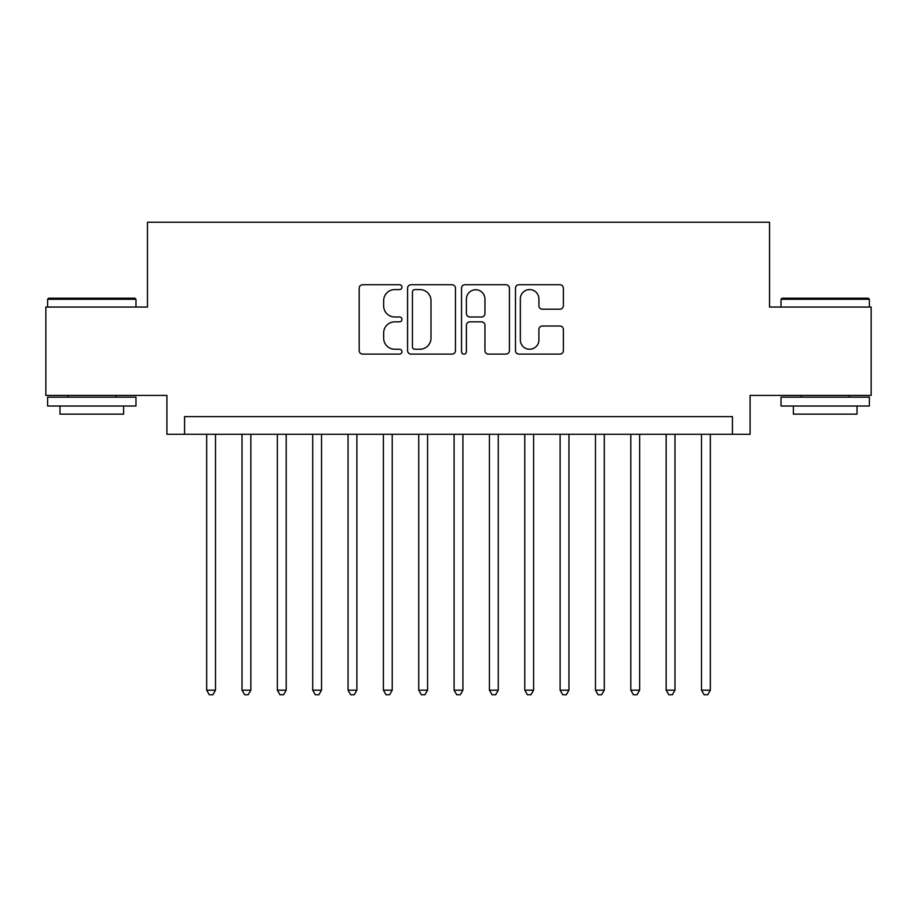 <?xml version="1.0" encoding="UTF-8"?>
<svg xmlns="http://www.w3.org/2000/svg" width="917" height="917" viewBox="0 0 917 917"><rect width="100%" height="100%" fill="white"/><g stroke="black" fill="none" stroke-linecap="round" stroke-linejoin="round"><path stroke-width="1.38" d="M401.955 287.159A2.43 2.43 0 0 0 399.525 284.728L362.662 284.728A3.473 3.473 0 0 0 359.189 288.19L359.189 350.638A3.473 3.473 0 0 0 362.662 354.111L399.525 354.111A2.43 2.43 0 0 0 401.955 351.681A2.43 2.43 0 0 0 399.525 349.251L394.746 349.251A11.107 11.107 0 0 1 383.65 338.155L383.65 332.951A11.107 11.107 0 0 1 394.746 321.844L399.525 321.844A2.43 2.43 0 0 0 401.955 319.414A2.43 2.43 0 0 0 399.525 316.995L394.746 316.995A11.107 11.107 0 0 1 383.65 305.888L383.65 300.684A11.107 11.107 0 0 1 394.746 289.577L399.525 289.577A2.43 2.43 0 0 0 401.955 287.159M559.886 309.189A3.473 3.473 0 0 0 563.359 305.716L563.359 288.19A3.473 3.473 0 0 0 559.886 284.728L518.953 284.728A3.473 3.473 0 0 0 515.48 288.19L515.48 350.638A3.473 3.473 0 0 0 518.953 354.111L559.886 354.111A3.473 3.473 0 0 0 563.359 350.638L563.359 329.478A3.473 3.473 0 0 0 559.886 326.005L542.371 326.005A3.473 3.473 0 0 0 538.898 329.478L538.898 339.978A9.285 9.285 0 0 1 529.625 349.251A9.285 9.285 0 0 1 520.34 339.978L520.34 298.862A9.285 9.285 0 0 1 529.625 289.577A9.285 9.285 0 0 1 538.898 298.862L538.898 305.716A3.473 3.473 0 0 0 542.371 309.189L559.886 309.189M732.419 434.291L750.095 434.291L750.095 395.41L871.15 395.41L871.15 307.046L769.535 307.046L769.535 222.223L147.465 222.223L147.465 307.046L45.85 307.046L45.85 395.41L166.905 395.41L166.905 434.291L732.419 434.291L732.419 416.616L184.581 416.616L184.581 434.291M455.462 288.19A3.473 3.473 0 0 0 451.989 284.728L411.057 284.728A3.473 3.473 0 0 0 407.584 288.19L407.584 350.638A3.473 3.473 0 0 0 411.057 354.111L451.989 354.111A3.473 3.473 0 0 0 455.462 350.638L455.462 288.19M465.011 284.728L505.943 284.728A3.473 3.473 0 0 1 509.416 288.19L509.416 350.638A3.473 3.473 0 0 1 505.943 354.111L488.429 354.111A3.473 3.473 0 0 1 484.955 350.638L484.955 325.317A3.473 3.473 0 0 0 481.482 321.844L469.859 321.844A3.473 3.473 0 0 0 466.398 325.317L466.398 351.681A2.43 2.43 0 0 1 463.968 354.111A2.43 2.43 0 0 1 461.538 351.681L461.538 288.19A3.473 3.473 0 0 1 465.011 284.728M414.874 289.577A2.43 2.43 0 0 0 412.444 292.007L412.444 346.821A2.43 2.43 0 0 0 414.874 349.251L419.906 349.251A11.107 11.107 0 0 0 431.001 338.155L431.001 300.684A11.107 11.107 0 0 0 419.906 289.577L414.874 289.577M484.955 299.034A9.285 9.285 0 0 0 475.671 289.761A9.285 9.285 0 0 0 466.398 299.034L466.398 313.522A3.473 3.473 0 0 0 469.859 316.995L481.482 316.995A3.473 3.473 0 0 0 484.955 313.522L484.955 299.034M206.669 434.291L206.669 690.18L215.506 690.18L215.506 434.291M215.506 690.18L212.859 694.777L209.317 694.777L206.669 690.18M48.681 298.208L134.914 298.208L135.98 299.274L47.615 299.274L48.681 298.208M91.803 406.013L47.615 406.013L47.615 397.176L135.98 397.176L135.98 406.013L91.803 406.013M123.612 406.013L123.612 414.14L59.983 414.14L59.983 406.013M782.086 298.208L868.319 298.208L869.385 299.274L781.02 299.274L782.086 298.208M825.197 406.013L781.02 406.013L781.02 397.176L869.385 397.176L869.385 406.013L825.197 406.013M857.017 406.013L857.017 414.14L793.388 414.14L793.388 406.013M242.008 434.291L242.008 690.18L250.845 690.18L250.845 434.291M250.845 690.18L248.198 694.777L244.667 694.777L242.008 690.18M277.358 434.291L277.358 690.18L286.196 690.18L286.196 434.291M286.196 690.18L283.548 694.777L280.006 694.777L277.358 690.18M312.708 434.291L312.708 690.18L321.535 690.18L321.535 434.291M321.535 690.18L318.887 694.777L315.356 694.777L312.708 690.18M348.047 434.291L348.047 690.18L356.885 690.18L356.885 434.291M356.885 690.18L354.237 694.777L350.695 694.777L348.047 690.18M383.398 434.291L383.398 690.18L392.224 690.18L392.224 434.291M392.224 690.18L389.576 694.777L386.046 694.777L383.398 690.18M418.737 434.291L418.737 690.18L427.574 690.18L427.574 434.291M427.574 690.18L424.926 694.777L421.384 694.777L418.737 690.18M454.087 434.291L454.087 690.18L462.913 690.18L462.913 434.291M462.913 690.18L460.265 694.777L456.735 694.777L454.087 690.18M489.426 434.291L489.426 690.18L498.263 690.18L498.263 434.291M498.263 690.18L495.616 694.777L492.074 694.777L489.426 690.18M524.776 434.291L524.776 690.18L533.602 690.18L533.602 434.291M533.602 690.18L530.954 694.777L527.424 694.777L524.776 690.18M560.115 434.291L560.115 690.18L568.953 690.18L568.953 434.291M568.953 690.18L566.305 694.777L562.763 694.777L560.115 690.18M595.465 434.291L595.465 690.18L604.292 690.18L604.292 434.291M604.292 690.18L601.644 694.777L598.113 694.777L595.465 690.18M630.804 434.291L630.804 690.18L639.642 690.18L639.642 434.291M639.642 690.18L636.994 694.777L633.452 694.777L630.804 690.18M666.155 434.291L666.155 690.18L674.992 690.18L674.992 434.291M674.992 690.18L672.333 694.777L668.802 694.777L666.155 690.18M701.494 434.291L701.494 690.18L710.331 690.18L710.331 434.291M710.331 690.18L707.683 694.777L704.141 694.777L701.494 690.18M47.615 307.046L47.615 299.274M67.766 397.176L67.766 395.41M115.829 397.176L115.829 395.41M135.98 307.046L135.98 299.274M781.02 307.046L781.02 299.274M801.171 397.176L801.171 395.41M849.234 397.176L849.234 395.41M869.385 307.046L869.385 299.274"/></g></svg>
